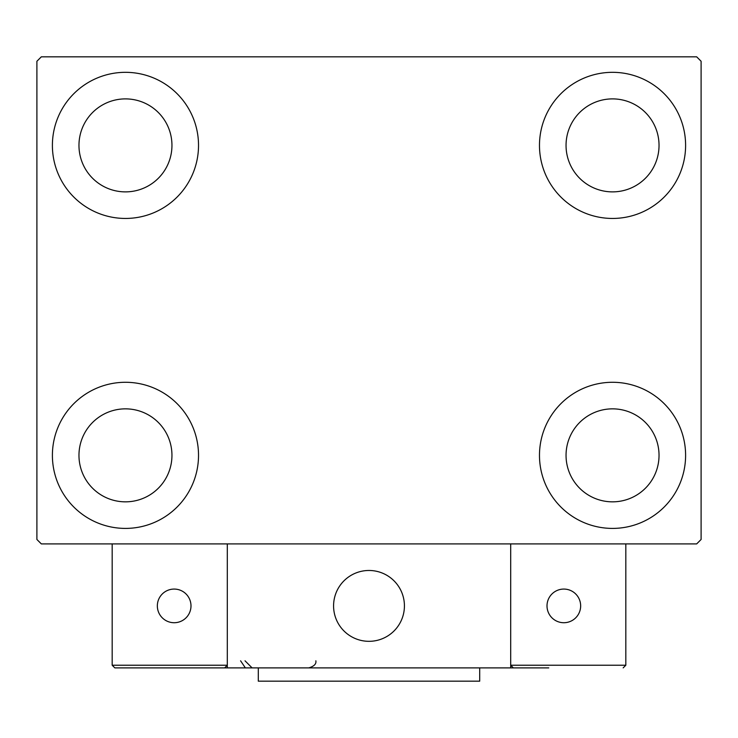 <?xml version="1.0" encoding="UTF-8"?>
<svg xmlns="http://www.w3.org/2000/svg" width="738" height="738" viewBox="0 0 738 738"><rect width="100%" height="100%" fill="white"/><g stroke="black" fill="none" stroke-linecap="round" stroke-linejoin="round"><path stroke-width="1.11" d="M52.398 455.346A73.062 73.062 0 0 1 125.46 382.284A73.062 73.062 0 0 1 198.522 455.346A73.062 73.062 0 0 1 125.46 528.408A73.062 73.062 0 0 1 52.398 455.346M539.478 145.386A73.062 73.062 0 0 1 612.54 72.324A73.062 73.062 0 0 1 685.602 145.386A73.062 73.062 0 0 1 612.54 218.448A73.062 73.062 0 0 1 539.478 145.386M539.478 455.346A73.062 73.062 0 0 1 612.54 382.284A73.062 73.062 0 0 1 685.602 455.346A73.062 73.062 0 0 1 612.54 528.408A73.062 73.062 0 0 1 539.478 455.346M52.398 145.386A73.062 73.062 0 0 1 125.46 72.324A73.062 73.062 0 0 1 198.522 145.386A73.062 73.062 0 0 1 125.46 218.448A73.062 73.062 0 0 1 52.398 145.386M78.966 145.386A46.494 46.494 0 0 1 125.46 98.892A46.494 46.494 0 0 1 171.954 145.386A46.494 46.494 0 0 1 125.46 191.88A46.494 46.494 0 0 1 78.966 145.386M566.046 455.346A46.494 46.494 0 0 1 612.54 408.852A46.494 46.494 0 0 1 659.034 455.346A46.494 46.494 0 0 1 612.54 501.84A46.494 46.494 0 0 1 566.046 455.346M566.046 145.386A46.494 46.494 0 0 1 612.54 98.892A46.494 46.494 0 0 1 659.034 145.386A46.494 46.494 0 0 1 612.54 191.88A46.494 46.494 0 0 1 566.046 145.386M78.966 455.346A46.494 46.494 0 0 1 125.46 408.852A46.494 46.494 0 0 1 171.954 455.346A46.494 46.494 0 0 1 125.46 501.84A46.494 46.494 0 0 1 78.966 455.346M696.672 56.826L41.328 56.826L36.9 61.254L36.9 539.478L41.328 543.906L696.672 543.906L701.1 539.478L701.1 61.254L696.672 56.826M333.576 605.898A35.424 35.424 0 0 1 369 570.474A35.424 35.424 0 0 1 404.424 605.898A35.424 35.424 0 0 1 369 641.322A35.424 35.424 0 0 1 333.576 605.898M548.777 667.89L227.304 667.89L227.304 543.906L510.696 543.906L510.696 667.89L535.493 667.89M375.015 640.805A35.424 35.424 0 0 0 403.907 599.883A35.424 35.424 0 0 0 362.985 570.991A35.424 35.424 0 0 0 334.093 611.913A35.424 35.424 0 0 0 375.015 640.805M625.824 665.233L625.824 543.906L510.696 543.906L510.696 665.233L625.824 665.233L623.167 667.89L625.824 665.233M513.353 667.89L510.696 665.233L513.353 667.89M227.304 667.89L114.833 667.89L112.176 665.233L112.176 543.906M227.304 665.233L224.647 667.89L227.304 665.233L112.176 665.233L114.833 667.89M547.006 605.898A16.826 16.826 0 0 0 563.832 622.724A16.826 16.826 0 0 0 580.658 605.898A16.826 16.826 0 0 0 563.832 589.072A16.826 16.826 0 0 0 547.006 605.898M174.168 622.724A16.826 16.826 0 0 0 190.994 605.898A16.826 16.826 0 0 0 174.168 589.072A16.826 16.826 0 0 0 157.342 605.898A16.826 16.826 0 0 0 174.168 622.724M479.7 667.89L479.7 681.174L258.3 681.174L258.3 667.89M240.588 660.805L245.016 667.373M245.016 660.805L252.101 667.89M315.864 660.805L315.864 660.805C316.427 663.969 314.065 666.331 308.779 667.89"/></g></svg>
